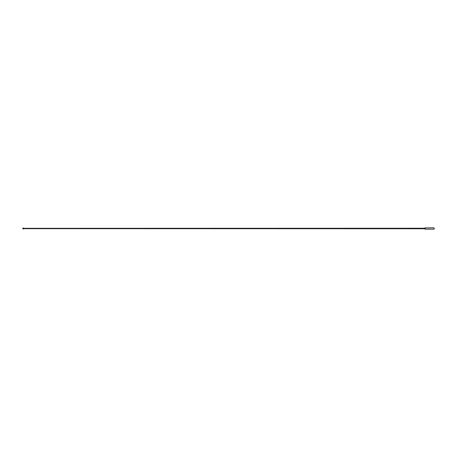 <?xml version="1.0" encoding="UTF-8"?>
<svg xmlns="http://www.w3.org/2000/svg" width="457" height="457" viewBox="0 0 457 457"><rect width="100%" height="100%" fill="white"/><g stroke="black" fill="none" stroke-linecap="round" stroke-linejoin="round"><path stroke-width="0.69" d="M425.136 227.849L425.136 229.151L434.15 229.151L434.15 227.849L425.136 227.849M24.29 228.523A2.731 2.731 0 0 0 22.85 228.934L22.93 229.066A2.576 2.576 0 0 1 24.29 228.677L424.839 228.751L424.839 227.929L424.839 228.249L24.29 228.323A2.576 2.576 0 0 1 22.93 227.934L22.85 228.066A2.731 2.731 0 0 0 24.29 228.477M24.29 228.751L24.29 228.249M425.136 227.872L424.839 229.071M22.89 228.574L24.29 228.574M24.29 228.426L22.89 228.426"/></g></svg>
